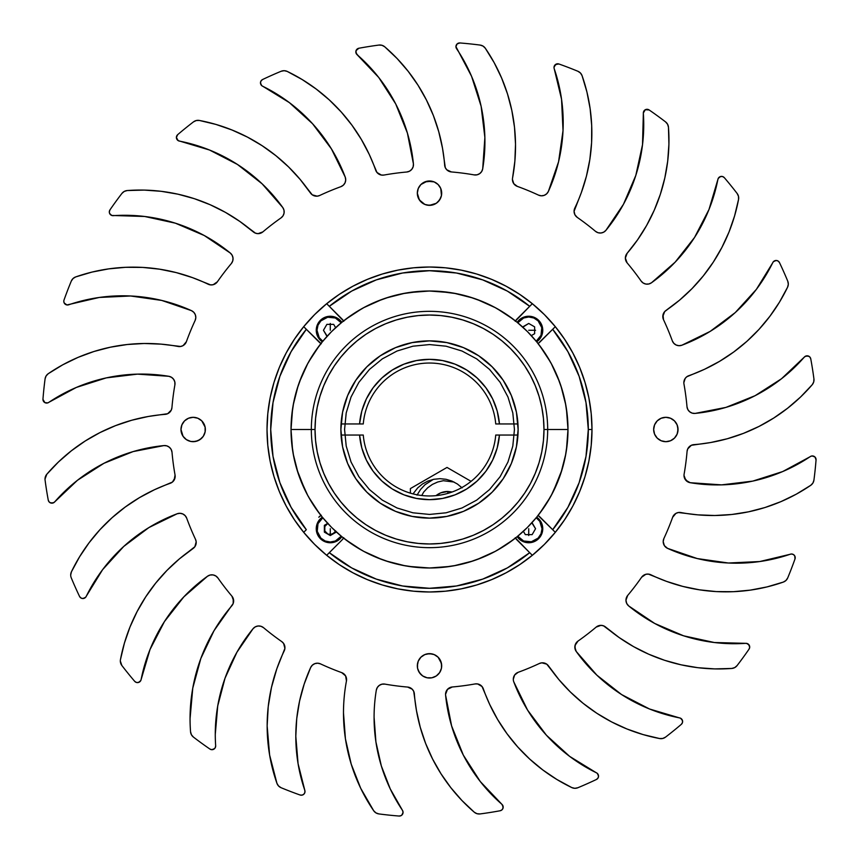 <?xml version="1.0" encoding="UTF-8"?>
<svg xmlns="http://www.w3.org/2000/svg" width="859" height="859" viewBox="0 0 859 859"><rect width="100%" height="100%" fill="white"/><g stroke="black" fill="none" stroke-linecap="round" stroke-linejoin="round"><path stroke-width="1.29" d="M341.667 417.667L341.055 423.959L359.567 423.959L361.8 411.085L366.385 398.855L373.16 387.688L381.89 377.971L392.273 370.036L403.945 364.162L416.497 360.555L429.511 359.341L442.514 360.555L455.066 364.162L466.738 370.036L477.121 377.971L485.85 387.688L492.626 398.855L497.211 411.085L499.444 423.959L517.956 423.959L517.343 417.667M515.937 409.904L513.424 401.003M510.59 393.723L506.37 385.38M502.247 378.862L496.395 371.367M491.208 365.88L483.832 359.481M477.894 355.25L469.003 350.161M462.797 347.369L452.027 343.783M446.465 342.516L429.511 340.873L412.545 342.516M406.983 343.783L396.214 347.369M390.007 350.161L381.117 355.25M375.179 359.481L367.802 365.88M362.616 371.367L356.764 378.862M352.641 385.38L348.421 393.723M345.586 401.003L343.074 409.904M499.444 423.959L495.74 423.959A66.465 66.465 0 0 0 429.511 363.035A66.465 66.465 0 0 0 363.271 423.959L359.567 423.959A70.159 70.159 0 0 1 429.511 359.341A70.159 70.159 0 0 1 499.444 423.959M517.343 441.333L517.956 435.041L499.444 435.041L497.211 447.915L492.626 460.145L485.85 471.312L477.121 481.029L466.738 488.964L455.066 494.838L442.514 498.445L429.511 499.659L416.497 498.445L403.945 494.838L392.273 488.964L381.89 481.029L373.16 471.312L366.385 460.145L361.8 447.915L359.567 435.041L363.271 435.041A66.465 66.465 0 0 0 429.511 495.965A66.465 66.465 0 0 0 495.74 435.041L499.444 435.041A70.159 70.159 0 0 1 429.511 499.659A70.159 70.159 0 0 1 359.567 435.041L341.055 435.041L341.667 441.333M343.074 449.096L345.586 457.997M348.421 465.277L352.641 473.62M356.764 480.138L362.616 487.633M367.802 493.12L375.179 499.519M381.117 503.75L390.007 508.839M396.214 511.631L406.983 515.217M412.545 516.484L429.511 518.127L446.465 516.484M452.027 515.217L462.797 511.631M469.003 508.839L477.894 503.75M483.832 499.519L491.208 493.12M496.395 487.633L502.247 480.138M506.37 473.62L510.59 465.277M513.424 457.997L515.937 449.096M553.089 491.982L562.022 469.701L565.319 456.516L567.316 443.072L567.982 429.5A138.482 138.482 0 0 0 429.511 291.018A138.482 138.482 0 0 0 291.029 429.5A138.482 138.482 0 0 1 429.511 291.018A138.482 138.482 0 0 1 567.982 429.5L547.677 429.5L567.982 429.5L567.316 415.928L565.319 402.484L562.022 389.299L557.448 376.51L551.628 364.227L544.649 352.566L536.553 341.646L527.426 331.585L517.354 322.458L506.445 314.362L494.784 307.372L482.5 301.563L469.701 296.989L456.526 293.681L438.562 291.319M548.525 500.282L544.939 505.994L548.525 500.292M545.411 505.275L546.034 504.319M313.975 505.854L322.458 517.354L331.585 527.415L341.657 536.542L352.577 544.638L364.227 551.628L376.51 557.437L389.31 562.011L402.495 565.319L415.928 567.316L429.511 567.982L443.083 567.316L456.526 565.319L469.701 562.011L482.5 557.437L494.784 551.628L506.445 544.638L517.354 536.542L527.426 527.415L536.553 517.354L544.552 506.585M307.855 495.664L311.387 501.785M305.546 491.219L307.092 494.247L305.546 491.219M437.177 291.233L434.396 291.104M422.972 291.18L427.696 291.029M427.707 291.029L420.276 291.33M422.982 291.18L420.695 291.298M438.734 291.33L438.036 291.287L438.734 291.33M420.298 291.33L402.495 293.681L389.31 296.989L376.51 301.563L364.227 307.372L352.577 314.362L341.657 322.458L331.585 331.585L322.458 341.646L314.362 352.566L307.382 364.227L301.573 376.51L296.989 389.299L293.692 402.484L291.695 415.928L291.029 429.5L311.334 429.5A118.166 118.166 0 0 1 429.511 311.334A118.166 118.166 0 0 1 547.677 429.5A118.166 118.166 0 0 0 429.511 311.334A118.166 118.166 0 0 0 311.334 429.5L315.028 429.5A114.472 114.472 0 0 1 429.511 315.028A114.472 114.472 0 0 1 543.983 429.5L547.677 429.5L543.983 429.5L543.425 418.279L541.782 407.166L539.055 396.267L535.264 385.691L530.465 375.533L524.688 365.902L517.998 356.882L510.45 348.55L502.128 341.012L493.109 334.312L483.467 328.546L473.309 323.736L462.733 319.956L451.834 317.229L440.731 315.575L429.511 315.028L418.29 315.575L407.177 317.229L396.278 319.956L385.702 323.736L375.544 328.546L365.902 334.312L356.882 341.012L348.561 348.55L341.012 356.882L334.323 365.902L328.546 375.533L323.746 385.691L319.956 396.267L317.229 407.166L315.586 418.279L315.028 429.5L315.586 440.721L317.229 451.834L319.956 462.733L323.746 473.309L328.546 483.467L334.323 493.098L341.012 502.118L348.561 510.45L356.882 517.988L365.902 524.688L375.544 530.454L385.702 535.264L396.278 539.044L407.177 541.771L418.29 543.425L429.511 543.972L440.731 543.425L451.834 541.771L462.733 539.044L473.309 535.264L483.467 530.454L493.109 524.688L502.128 517.988L510.45 510.45L517.998 502.118L524.688 493.098L530.465 483.467L535.264 473.309L539.055 462.733L541.782 451.834L543.425 440.721L543.983 429.5A114.472 114.472 0 0 1 429.511 543.972A114.472 114.472 0 0 1 315.028 429.5L311.334 429.5A118.166 118.166 0 0 0 429.511 547.666A118.166 118.166 0 0 0 547.677 429.5A118.166 118.166 0 0 1 429.511 547.666A118.166 118.166 0 0 1 311.334 429.5L291.029 429.5A138.482 138.482 0 0 0 429.511 567.982A138.482 138.482 0 0 0 567.982 429.5A138.482 138.482 0 0 1 429.511 567.982A138.482 138.482 0 0 1 291.029 429.5L291.695 443.072L293.692 456.516L296.989 469.701L305.246 490.618M518.127 429.5A88.627 88.627 0 0 1 429.511 518.127A88.627 88.627 0 0 1 340.883 429.5A88.627 88.627 0 0 1 429.511 340.873A88.627 88.627 0 0 1 518.127 429.5L516.431 446.787L511.384 463.42L503.191 478.742L492.175 492.164L478.742 503.191L463.42 511.384L446.798 516.42L429.511 518.127L412.213 516.42L395.591 511.384L380.269 503.191L366.836 492.164L355.819 478.742L347.627 463.42L342.58 446.787L340.883 429.5L342.58 412.213L347.627 395.58L355.819 380.258L366.836 366.836L380.269 355.809L395.591 347.616L412.213 342.58L429.511 340.873L446.798 342.58L463.42 347.616L478.742 355.809L492.175 366.836L503.191 380.258L511.384 395.58L516.431 412.213L518.127 429.5M306.373 492.862L307.361 494.752M307.393 494.805L313.073 504.469M545.937 504.469L552.638 492.862M436.361 291.19L429.607 291.018M429.446 291.018L422.649 291.19M550.318 497.168L551.918 494.247L550.329 497.168M305.922 491.982L307.211 494.462M546.915 502.934L546.034 504.308M515.443 320.922A16.246 16.246 0 0 1 517.236 318.786L532.333 303.699A162.48 162.48 0 0 0 326.678 303.699L329.308 306.319A158.786 158.786 0 0 1 529.702 306.319L532.333 303.699L544.402 314.609L555.311 326.678A162.48 162.48 0 0 1 591.991 429.5L588.297 429.5A158.786 158.786 0 0 1 552.681 529.702L555.311 532.322A162.48 162.48 0 0 0 555.311 326.678L552.681 329.298A158.786 158.786 0 0 1 588.297 429.5L591.991 429.5A162.48 162.48 0 0 1 303.699 532.322A162.48 162.48 0 0 1 267.02 429.5A162.48 162.48 0 0 0 303.699 532.322L306.33 529.702A158.786 158.786 0 0 1 306.33 329.298L303.699 326.678A162.48 162.48 0 0 0 267.02 429.5A162.48 162.48 0 0 1 303.699 326.678L314.619 314.609L326.678 303.699L341.775 318.786A16.246 16.246 0 0 1 343.568 320.922M320.922 343.557A16.246 16.246 0 0 1 318.796 341.764L303.699 326.678A162.48 162.48 0 0 1 555.311 326.678L552.681 329.298L567.917 351.685L579.127 376.328L585.988 402.527L588.297 429.5L585.988 456.473L579.127 482.672L567.917 507.315L552.681 529.702L538.088 515.443A16.246 16.246 0 0 1 540.214 517.236L555.311 532.322L544.402 544.391L532.333 555.301L517.236 540.214A16.246 16.246 0 0 1 515.443 538.078M540.214 341.764A16.246 16.246 0 0 1 538.088 343.557L552.681 329.298L540.214 341.764M515.217 537.755L529.702 552.681L507.325 567.917L482.672 579.127L456.483 585.978L429.511 588.286L402.527 585.978L376.339 579.127L351.685 567.917L329.308 552.681L326.678 555.301A162.48 162.48 0 0 0 532.333 555.301L529.702 552.681A158.786 158.786 0 0 1 329.308 552.681L341.775 540.214L326.678 555.301L314.619 544.391L303.699 532.322L306.33 529.702L291.094 507.315L279.884 482.672L273.022 456.473L270.714 429.5L273.022 402.527L279.884 376.328L291.094 351.685L306.33 329.298L321.255 343.783M343.568 538.078A16.246 16.246 0 0 1 341.775 540.214L343.793 537.755M321.255 515.217L318.796 517.236A16.246 16.246 0 0 1 320.922 515.443M343.793 321.245L329.308 306.319L351.685 291.083L376.339 279.873L402.527 273.022L429.511 270.714L456.483 273.022L482.672 279.873L507.325 291.083L529.702 306.319L515.217 321.245M514.444 429.5L512.812 412.932L507.97 396.998L500.121 382.309L489.566 369.445L476.691 358.879L462.013 351.03L446.079 346.198L429.511 344.566L412.932 346.198L397.008 351.03L382.319 358.879L369.445 369.445L358.89 382.309L351.041 396.998L346.209 412.932L344.577 429.5L346.209 446.068L351.041 462.002L358.89 476.691L369.445 489.555L382.319 500.121L397.008 507.97L412.932 512.802L429.511 514.434L446.079 512.802L462.013 507.97L476.691 500.121L489.566 489.555L500.121 476.691L507.97 462.002L512.812 446.068L514.444 429.5M307.769 495.503L299.383 476.885M298.105 473.202L293.177 453.831L298.105 473.202M299.383 382.115L307.769 363.497M319.462 345.436L308.628 361.94M298.105 385.798L293.177 405.169L298.105 385.798M292.597 408.691L291.029 429.5M291.029 429.704L292.597 450.309M308.628 497.06L319.462 513.564M551.242 363.497L559.628 382.115M560.906 385.798L565.834 405.169L560.906 385.798M559.628 476.885L551.242 495.503M495.503 551.242L476.885 559.617M473.212 560.906L453.831 565.823L473.212 560.906M382.126 559.617L363.507 551.242M345.447 539.549L361.95 550.383M385.798 560.906L405.18 565.823L385.798 560.906M408.701 566.403L429.479 567.982M429.715 567.982L450.309 566.403M497.06 550.383L513.575 539.549M539.549 513.564L550.383 497.06M560.906 473.202L565.834 453.831L560.906 473.202M566.414 450.309L567.982 429.521M567.982 429.296L566.414 408.691M550.383 361.94L539.549 345.436M513.575 319.451L497.06 308.617M495.503 307.758L476.885 299.383M473.212 298.094L453.831 293.177L473.212 298.094M450.309 292.597L429.532 291.018M429.296 291.018L408.701 292.597M405.18 293.177L385.798 298.094L405.18 293.177M382.126 299.383L363.507 307.758M361.95 308.617L345.447 319.451M326.431 555.097L339.241 564.599L352.909 572.792L367.33 579.61L382.341 584.99L397.803 588.855L413.576 591.196L429.511 591.98L445.434 591.196L461.208 588.855L476.67 584.99L491.681 579.61L506.101 572.792L519.77 564.599L532.58 555.097M555.107 532.58L564.599 519.77L572.803 506.091L579.621 491.681L584.99 476.67L588.866 461.197L591.207 445.424L591.991 429.5L591.207 413.576L588.866 397.803L584.99 382.33L579.621 367.319L572.803 352.909L564.599 339.23L555.107 326.42M532.58 303.903L519.77 294.401L506.101 286.208L491.681 279.39L476.67 274.01L461.208 270.145L445.434 267.804L429.511 267.02L413.576 267.804L397.803 270.145L382.341 274.01L367.33 279.39L352.909 286.208L339.241 294.401L326.431 303.903M303.903 326.42L294.412 339.23L286.208 352.909L279.39 367.319L274.021 382.33L270.145 397.803L267.804 413.576L267.02 429.5L267.804 445.424L270.145 461.197L274.021 476.67L279.39 491.681L286.208 506.091L294.412 519.77L303.903 532.58M462.11 487.88L457.353 483.971L451.931 481.072L446.036 479.29L439.915 478.678L433.795 479.29L427.9 481.072L422.478 483.971L417.721 487.88L413.018 493.893M417.023 495.128L420.502 489.533L425.001 484.734L433.28 479.397M454.057 482.049L443.308 480.707L437.671 482.017L432.388 484.412L427.685 487.783L423.723 492.014L421.737 495.514M410.387 493.163L410.387 488.588L447.013 467.436L471.097 481.351M381.332 765.917L375.909 741.875L381.332 765.917L390.244 788.895L402.442 810.305A3.694 3.694 0 0 1 399.091 816.039A387.742 387.742 0 0 1 378.84 813.913A7.387 7.387 0 0 1 373.697 810.756A173.539 173.539 0 0 1 346.456 680.929A173.539 173.539 0 0 0 343.493 712.906L345.425 738.804L351.213 764.113L360.705 788.283L373.697 810.756L375.931 812.882L378.84 813.913A387.742 387.742 0 0 0 399.091 816.039L401.089 815.631L402.57 814.225L403.064 812.249L402.442 810.305A166.667 166.667 0 0 1 376.306 690.185L377.326 687.468L379.324 685.364L381.965 684.183L384.864 684.108A258.495 258.495 0 0 0 407.628 687.06L412.245 689.219L413.716 691.355L416.497 710.737L420.266 727.315L425.634 743.454L432.571 758.98L440.989 773.766L450.803 787.649L461.938 800.502L474.275 812.206L476.981 813.688L480.052 813.935A387.742 387.742 0 0 0 500.174 810.746L502 809.833L503.063 808.094L502.601 805.108L480.288 781.54L463.312 755.082L451.609 725.919L445.585 695.071A7.387 7.387 0 0 1 445.553 694.34L447.485 689.358L452.285 686.985A258.495 258.495 0 0 0 475.038 683.947L477.625 683.947L482.028 686.513L489.727 704.52L497.662 719.563L507.025 733.758L517.741 746.965L529.692 759.066L542.781 769.932L556.857 779.467L571.804 787.585L574.8 788.304L577.828 787.746A387.742 387.742 0 0 0 596.436 779.467L597.961 778.114L598.54 776.149L597.327 773.39L569.667 756.392L546.431 735.24L527.576 710.092L513.779 681.853A7.387 7.387 0 0 1 513.295 679.254L514.638 675.024L518.149 672.318A258.495 258.495 0 0 0 539.345 663.502L541.836 662.826L546.764 664.168L558.855 679.566L570.408 692.043L583.132 703.328L596.898 713.314L611.576 721.904L627.027 729.012L643.101 734.585L659.637 738.547L662.719 738.472L665.5 737.151A387.742 387.742 0 0 0 681.327 724.341L682.454 722.634L682.497 720.594L680.607 718.242L649.501 708.986L621.572 694.555L596.855 675.153L576.217 651.444A7.387 7.387 0 0 1 574.832 647.149L575.67 643.735L577.978 641.104A258.495 258.495 0 0 0 596.157 627.102L600.956 625.352L603.501 625.824L619.167 637.561L633.555 646.623L648.77 654.236L664.651 660.313L681.058 664.812L697.819 667.69L714.785 668.903L731.782 668.452L734.735 667.583L737.086 665.585A387.742 387.742 0 0 0 749.059 649.114L749.703 647.181L749.22 645.195L746.782 643.412L714.344 642.521L683.635 635.821L654.73 623.473L628.659 605.917A7.387 7.387 0 0 1 625.964 600.205L627.682 595.459A258.495 258.495 0 0 0 641.619 577.227L645.807 574.306L648.384 574.102L666.552 581.382L682.798 586.407L699.462 589.822L716.374 591.593L733.382 591.69L750.326 590.122L767.023 586.912L783.333 582.08L785.964 580.48L787.703 577.935A387.742 387.742 0 0 0 795.005 558.93L794.768 555.923L793.329 554.474L791.343 554.001L759.764 561.539L728.378 563.01L697.261 558.565L667.54 548.353A7.387 7.387 0 0 1 663.202 541.632L663.889 538.518A258.495 258.495 0 0 0 672.629 517.301L675.915 513.392L678.352 512.522L697.787 514.852L714.785 515.507L731.761 514.487L748.554 511.814L765.015 507.519L780.96 501.624L796.261 494.193L810.756 485.303L812.893 483.069L813.924 480.17A387.742 387.742 0 0 0 816.05 459.919L815.041 457.074L813.28 456.043L811.24 456.118L782.689 471.559L752.742 481.115L721.539 484.873L690.185 482.704A7.387 7.387 0 0 1 684.118 474.136A258.495 258.495 0 0 0 687.071 451.383L687.737 448.881L691.355 445.284L710.737 442.514L727.326 438.745L743.454 433.365L758.991 426.44L773.766 418.022L787.649 408.197L800.513 397.062L812.217 384.725L813.688 382.019L813.935 378.948A387.742 387.742 0 0 0 810.756 358.837L809.844 357.011L808.094 355.948L805.119 356.41L781.54 378.722L755.093 395.688L725.919 407.402L695.071 413.415L692.193 413.136L689.637 411.751L687.812 409.507L686.996 406.715A258.495 258.495 0 0 0 683.957 383.973A7.387 7.387 0 0 1 683.839 382.674L685.203 378.4L686.781 376.779L704.52 369.284L719.563 361.349L733.758 351.975L746.976 341.27L759.066 329.308L769.932 316.23L779.478 302.143L787.585 287.196L788.315 284.2L787.757 281.172A387.742 387.742 0 0 0 779.467 262.575L778.114 261.039L776.16 260.47L773.401 261.684L756.403 289.333L735.25 312.579L710.103 331.434L681.863 345.232L678.997 345.705L676.183 345.028L673.832 343.332L672.318 340.851A258.495 258.495 0 0 0 663.502 319.666A7.387 7.387 0 0 1 662.804 316.531L664.673 311.613L679.566 300.156L692.043 288.592L703.328 275.868L713.314 262.102L721.904 247.424L729.023 231.984L734.585 215.91L738.557 199.374L738.482 196.292L737.162 193.511A387.742 387.742 0 0 0 724.341 177.684L722.634 176.557L720.594 176.503L718.253 178.393L708.986 209.499L694.566 237.428L675.163 262.145L651.455 282.794L648.813 283.985L645.914 284.071L643.208 283.03L641.104 281.033A258.495 258.495 0 0 0 627.102 262.843A7.387 7.387 0 0 1 625.363 258.087L627.145 253.276L637.571 239.844L646.634 225.445L654.236 210.24L660.324 194.349L664.823 177.953L667.69 161.191L668.914 144.226L668.463 127.229L667.593 124.265L665.596 121.924A387.742 387.742 0 0 0 649.125 109.952L645.313 109.727L643.337 112.991A3.694 3.694 0 0 1 649.125 109.952A387.742 387.742 0 0 1 665.596 121.924A7.387 7.387 0 0 1 668.463 127.229A173.539 173.539 0 0 1 627.145 253.276L625.363 258.087A7.387 7.387 0 0 1 627.145 253.276L637.571 239.844L646.634 225.445L654.236 210.24L660.324 194.349L664.823 177.953L667.69 161.191L668.914 144.226L668.463 127.229M577.237 217.381A258.495 258.495 0 0 1 595.47 231.318A7.387 7.387 0 0 0 605.917 230.341A166.667 166.667 0 0 0 643.348 113.248A3.694 3.694 0 0 1 643.337 112.991A3.694 3.694 0 0 0 643.348 113.248L642.521 144.666L635.821 175.376L623.473 204.27L605.917 230.341L603.673 232.177L600.903 233.014L598.014 232.714L595.47 231.318A258.495 258.495 0 0 0 577.237 217.381A7.387 7.387 0 0 1 574.07 211.325L581.393 192.448L586.418 176.202L589.832 159.538L591.593 142.626L591.701 125.618L590.133 108.685L586.922 91.988L582.08 75.678L580.48 73.047L577.946 71.297A387.742 387.742 0 0 0 558.93 63.995L555.569 64.468L554.001 67.485A3.694 3.694 0 0 1 558.93 63.995A387.742 387.742 0 0 1 577.946 71.297A7.387 7.387 0 0 1 582.08 75.678A173.539 173.539 0 0 1 574.8 208.125A7.387 7.387 0 0 0 574.07 211.325L574.907 214.739L577.237 217.381L575.917 216.2M513.768 183.676L517.301 186.371A258.495 258.495 0 0 1 538.518 195.122L541.342 195.798L544.209 195.347L546.668 193.823L548.364 191.471A166.667 166.667 0 0 0 554.205 68.677A3.694 3.694 0 0 1 554.001 67.485A3.694 3.694 0 0 0 554.205 68.677L561.55 99.236L563.021 130.632L558.575 161.75L548.364 191.471L546.668 193.823L544.209 195.347L541.342 195.798L538.518 195.122A258.495 258.495 0 0 0 517.301 186.371A7.387 7.387 0 0 1 512.555 178.071L514.863 161.213L515.518 144.226L514.498 127.25L511.824 110.446L507.519 93.996L501.624 78.04L494.204 62.739L485.314 48.244L483.08 46.118L480.17 45.087A387.742 387.742 0 0 0 459.919 42.961L457.128 43.927L455.936 46.633A3.694 3.694 0 0 1 459.919 42.961A387.742 387.742 0 0 1 480.17 45.087A7.387 7.387 0 0 1 485.314 48.244A173.539 173.539 0 0 1 512.555 178.071A7.387 7.387 0 0 0 512.426 179.424L513.768 183.676L512.769 181.657M378.722 77.46L357.086 54.665A3.694 3.694 0 0 1 358.837 48.254L356.045 50.627L356.152 53.419L378.722 77.46L395.698 103.918L407.402 133.081L413.426 163.929L413.136 166.818L411.762 169.373L409.507 171.199L406.726 172.015A258.495 258.495 0 0 0 383.973 175.053L381.385 175.053L376.983 172.487L369.284 154.48L361.349 139.437L351.986 125.242L341.27 112.035L329.319 99.934L316.23 89.068L302.153 79.533L287.207 71.415L284.211 70.696L281.183 71.254A387.742 387.742 0 0 0 262.575 79.533L261.039 80.896L260.47 82.872A3.694 3.694 0 0 1 262.575 79.533A387.742 387.742 0 0 1 281.183 71.254A7.387 7.387 0 0 1 287.207 71.415A173.539 173.539 0 0 1 375.705 170.232L376.983 172.487L381.385 175.053M283.985 210.197L282.794 207.556A166.667 166.667 0 0 0 179.37 141.091A3.694 3.694 0 0 1 177.684 134.659L176.396 137.472L178.189 140.64L209.51 150.014L237.438 164.445L262.156 183.847L282.794 207.556L283.985 210.197L284.071 213.096L283.03 215.802L281.033 217.896A258.495 258.495 0 0 0 262.854 231.898L258.054 233.648L255.51 233.176L239.844 221.439L225.455 212.377L210.24 204.764L194.359 198.687L177.963 194.188L161.191 191.31L144.237 190.097L127.229 190.548L124.276 191.417L121.924 193.415A387.742 387.742 0 0 0 109.952 209.886L109.308 211.98A3.694 3.694 0 0 1 109.952 209.886A387.742 387.742 0 0 1 121.924 193.415A7.387 7.387 0 0 1 127.229 190.548A173.539 173.539 0 0 1 253.276 231.866A7.387 7.387 0 0 0 262.854 231.898A258.495 258.495 0 0 1 281.033 217.896A7.387 7.387 0 0 0 282.794 207.556L262.156 183.847M161.75 300.435L191.471 310.647A166.667 166.667 0 0 0 68.688 304.795A3.694 3.694 0 0 1 64.006 300.07A3.694 3.694 0 0 0 63.791 301.305L64.2 303.002L66.948 304.956L99.247 297.461L130.632 295.99L161.75 300.435L191.471 310.647L193.833 312.332L195.358 314.802L195.809 317.669L195.122 320.482A258.495 258.495 0 0 0 186.382 341.699L183.096 345.608L180.658 346.478L161.224 344.148L144.226 343.493L127.25 344.513L110.457 347.186L94.007 351.481L78.051 357.376L62.75 364.807L48.254 373.697L46.118 375.931L45.087 378.83A387.742 387.742 0 0 0 42.961 399.081A3.694 3.694 0 0 0 42.95 399.371A3.694 3.694 0 0 1 42.961 399.081A387.742 387.742 0 0 1 45.087 378.83A7.387 7.387 0 0 1 48.254 373.697A173.539 173.539 0 0 1 178.071 346.456A7.387 7.387 0 0 0 186.382 341.699A258.495 258.495 0 0 1 195.122 320.482L195.809 317.669L195.358 314.802L193.833 312.332L191.471 310.647A7.387 7.387 0 0 1 195.122 320.482M77.471 480.278L54.675 501.914A3.694 3.694 0 0 1 48.265 500.163A387.742 387.742 0 0 1 45.076 480.052A7.387 7.387 0 0 1 46.794 474.275L45.012 479.086A7.387 7.387 0 0 0 45.076 480.052A387.742 387.742 0 0 0 48.265 500.163L49.178 501.989L50.917 503.052L53.892 502.59L77.471 480.278L103.918 463.312L133.091 451.598L163.94 445.585L166.818 445.864L169.373 447.249L171.199 449.493L172.015 452.285A258.495 258.495 0 0 0 175.053 475.027L174.162 480.052L172.487 482.028L154.491 489.716L139.448 497.651L125.253 507.025L112.046 517.73L99.945 529.692L89.078 542.77L79.543 556.857L71.426 571.804L70.696 575.004A7.387 7.387 0 0 1 71.426 571.804A173.539 173.539 0 0 1 170.232 483.295L172.487 482.028L175.053 477.615M164.445 621.572L150.024 649.501L141.101 679.63A3.694 3.694 0 0 1 134.67 681.316A387.742 387.742 0 0 1 121.86 665.489A7.387 7.387 0 0 1 120.453 659.626A7.387 7.387 0 0 0 120.324 661L121.86 665.489A387.742 387.742 0 0 0 134.67 681.316L136.377 682.443L138.417 682.497L140.769 680.607L150.024 649.501L164.445 621.572L183.858 596.855L207.556 576.206L210.197 575.015L213.096 574.929L215.802 575.97L217.907 577.967A258.495 258.495 0 0 0 231.909 596.157L233.208 598.401L233.186 603.49L214.009 630.721L200.845 658.466L192.77 688.113L190.054 718.704A173.539 173.539 0 0 1 231.866 605.724A7.387 7.387 0 0 0 231.909 596.157A258.495 258.495 0 0 1 217.907 577.967A7.387 7.387 0 0 0 207.556 576.206L183.858 596.855M253.094 628.659A166.667 166.667 0 0 0 215.663 745.752A3.694 3.694 0 0 1 209.897 749.048A387.742 387.742 0 0 1 193.415 737.076A7.387 7.387 0 0 1 190.548 731.771A173.539 173.539 0 0 1 190.054 718.704A173.539 173.539 0 0 0 190.548 731.771L191.417 734.735L193.415 737.076A387.742 387.742 0 0 0 209.897 749.048L211.829 749.692L213.816 749.209L215.233 747.749L215.663 745.752A166.667 166.667 0 0 1 215.276 734.37L217.735 705.883L225.015 678.234L236.923 652.239L253.094 628.659L255.338 626.823L258.108 625.986L260.996 626.286L263.541 627.682A258.495 258.495 0 0 0 281.773 641.619L283.61 643.445L284.909 648.373L276.823 668.796L271.476 687.436L268.233 706.549L267.149 725.909A173.539 173.539 0 0 1 284.211 650.875A7.387 7.387 0 0 0 281.773 641.619A258.495 258.495 0 0 1 263.541 627.682A7.387 7.387 0 0 0 253.094 628.659L236.923 652.239L225.015 678.234M298.073 763.683L295.807 736.292L298.073 763.683L304.805 790.323A3.694 3.694 0 0 1 300.081 795.005A387.742 387.742 0 0 1 281.065 787.703A7.387 7.387 0 0 1 276.931 783.322A173.539 173.539 0 0 1 267.149 725.909L269.619 755.029L276.931 783.322L278.531 785.953L281.065 787.703A387.742 387.742 0 0 0 300.081 795.005L302.121 795.123L303.914 794.145L304.913 792.363L304.805 790.323A166.667 166.667 0 0 1 295.807 736.292L296.742 718.607L299.555 701.116L304.204 684.032L310.647 667.529L312.343 665.177L314.813 663.653L317.669 663.202L320.493 663.878A258.495 258.495 0 0 0 341.71 672.629L345.608 675.904L346.456 680.929L346.488 678.342M417.324 193.168A12.187 12.187 0 0 1 429.511 180.981A12.187 12.187 0 0 1 441.687 193.168A12.187 12.187 0 0 1 429.511 205.355A12.187 12.187 0 0 1 417.324 193.168L418.247 188.497L420.889 184.545L427.127 181.217L434.171 181.904L438.122 184.545L440.764 188.497L441.462 195.541L439.636 199.932L436.275 203.293L429.511 205.355L424.84 204.421L419.375 199.932L417.324 193.168L418.247 197.828L420.889 201.779M181.217 427.127L180.981 429.5A12.187 12.187 0 0 1 193.168 417.313A12.187 12.187 0 0 1 205.355 429.5A12.187 12.187 0 0 1 193.168 441.687A12.187 12.187 0 0 1 180.981 429.5L181.915 424.84L184.556 420.878L188.508 418.236L193.168 417.313L197.828 418.236L201.79 420.878L205.118 427.127L205.118 431.873L203.304 436.275L199.943 439.636L195.551 441.451L190.795 441.451L186.403 439.636L183.042 436.275L180.981 429.5L181.217 431.873M417.324 665.832A12.187 12.187 0 0 1 429.511 653.645A12.187 12.187 0 0 1 441.687 665.832A12.187 12.187 0 0 1 429.511 678.019A12.187 12.187 0 0 1 417.324 665.832L418.247 661.172L420.889 657.221L424.84 654.579L429.511 653.645L434.171 654.579L438.122 657.221L441.462 663.459L441.462 668.216L439.636 672.608L436.275 675.969L431.884 677.783L427.127 677.783L422.735 675.969L419.375 672.608L417.549 668.216L417.549 663.459M653.892 427.127L653.656 429.5A12.187 12.187 0 0 1 665.843 417.313A12.187 12.187 0 0 1 678.03 429.5A12.187 12.187 0 0 1 665.843 441.687A12.187 12.187 0 0 1 653.656 429.5L654.579 424.84L657.221 420.878L661.183 418.236L665.843 417.313L670.503 418.236L674.455 420.878L677.096 424.84L678.03 429.5L677.096 434.16L674.455 438.122L670.503 440.764L665.843 441.687L661.183 440.764L657.221 438.122L654.579 434.16L653.656 429.5L653.892 431.873M781.54 378.722L804.335 357.086A166.667 166.667 0 0 1 695.071 413.415A7.387 7.387 0 0 1 686.996 406.715A258.495 258.495 0 0 0 683.957 383.973A7.387 7.387 0 0 1 688.778 375.705L686.781 376.779M663.019 314.748L663.502 319.666L662.804 316.531A7.387 7.387 0 0 1 666.015 310.432L664.673 311.613M694.566 237.428L708.986 209.499L717.909 179.37A166.667 166.667 0 0 1 651.455 282.794A7.387 7.387 0 0 1 641.104 281.033A258.495 258.495 0 0 0 627.102 262.843L625.363 258.087L625.814 260.621M482.704 168.815A166.667 166.667 0 0 0 456.569 48.695A3.694 3.694 0 0 1 455.936 46.633L471.57 76.311L481.115 106.258L484.873 137.461L482.704 168.815L481.684 171.532L479.687 173.636L477.046 174.817L474.147 174.892A258.495 258.495 0 0 0 451.383 171.94L446.766 169.781L445.295 167.645L442.514 148.263L438.745 131.685L433.376 115.546L426.44 100.02L418.032 85.234L408.208 71.351L397.073 58.498L384.735 46.794L382.03 45.312L378.959 45.065A387.742 387.742 0 0 0 358.837 48.254A387.742 387.742 0 0 1 378.959 45.065A7.387 7.387 0 0 1 384.735 46.794A173.539 173.539 0 0 1 444.651 165.143A7.387 7.387 0 0 0 451.383 171.94A258.495 258.495 0 0 1 474.147 174.892A7.387 7.387 0 0 0 482.704 168.815L484.873 137.461L481.115 106.258M260.47 82.872L261.694 85.61L289.343 102.608L312.579 123.76L331.434 148.908L345.243 177.147L345.705 180.003L345.039 182.827L343.332 185.168L340.862 186.682A258.495 258.495 0 0 0 319.666 195.498L317.175 196.174L312.257 194.832L300.156 179.434L288.603 166.957L275.879 155.672L262.113 145.686L247.435 137.096L231.984 129.988L215.91 124.415L199.374 120.453L196.292 120.528L193.511 121.849A387.742 387.742 0 0 0 177.684 134.659A387.742 387.742 0 0 1 193.511 121.849A7.387 7.387 0 0 1 199.374 120.453A173.539 173.539 0 0 1 310.443 192.985A7.387 7.387 0 0 0 319.666 195.498A258.495 258.495 0 0 1 340.862 186.682A7.387 7.387 0 0 0 345.243 177.147A166.667 166.667 0 0 0 262.543 86.179A3.694 3.694 0 0 1 260.47 82.872L260.621 83.881M109.308 211.98L109.608 213.451L111.767 215.459L144.666 216.479L175.376 223.179L204.281 235.527L230.352 253.083L232.188 255.327L233.014 258.108L232.714 260.996L231.329 263.541A258.495 258.495 0 0 0 217.391 281.773L213.204 284.694L210.627 284.898L192.459 277.618L176.213 272.593L159.549 269.178L142.637 267.407L125.629 267.31L108.696 268.878L91.988 272.088L75.689 276.92L73.047 278.52L71.308 281.065A387.742 387.742 0 0 0 64.006 300.07A387.742 387.742 0 0 1 71.308 281.065A7.387 7.387 0 0 1 75.689 276.92A173.539 173.539 0 0 1 208.136 284.211A7.387 7.387 0 0 0 217.391 281.773A258.495 258.495 0 0 1 231.329 263.541A7.387 7.387 0 0 0 230.352 253.083A166.667 166.667 0 0 0 113.248 215.663A3.694 3.694 0 0 1 109.308 211.98L109.469 210.885M168.826 376.296A166.667 166.667 0 0 0 48.705 402.442A3.694 3.694 0 0 1 42.95 399.371L44.904 402.635L47.814 402.871L76.322 387.441L106.269 377.885L137.472 374.127L168.826 376.296L171.532 377.326L173.647 379.313L174.828 381.965L174.892 384.864A258.495 258.495 0 0 0 171.94 407.617L171.274 410.119L167.655 413.716L148.274 416.486L131.685 420.255L115.557 425.634L100.02 432.56L85.245 440.978L71.361 450.803L58.498 461.938L46.794 474.275A173.539 173.539 0 0 1 165.143 414.36A7.387 7.387 0 0 0 171.94 407.617A258.495 258.495 0 0 1 174.892 384.864A7.387 7.387 0 0 0 168.826 376.296L137.472 374.127L106.269 377.885M185.179 515.668L182.827 513.972L180.014 513.295L177.147 513.768A166.667 166.667 0 0 0 86.19 596.468A3.694 3.694 0 0 1 79.543 596.425A387.742 387.742 0 0 1 71.254 577.828A7.387 7.387 0 0 1 70.696 575.004A7.387 7.387 0 0 0 71.254 577.828A387.742 387.742 0 0 0 79.543 596.425L80.896 597.961L82.851 598.53L85.61 597.316L102.608 569.667L123.771 546.421L148.908 527.566L177.147 513.768L180.014 513.295L182.827 513.972L185.179 515.668L186.693 518.149A258.495 258.495 0 0 0 195.508 539.334L196.185 541.836L194.843 546.754L179.445 558.844L166.968 570.408L155.683 583.132L145.697 596.898L137.107 611.576L129.988 627.016L124.426 643.09L120.453 659.626A173.539 173.539 0 0 1 192.996 548.568L194.843 546.754M374.084 717.297L375.909 741.875L374.084 717.297A166.667 166.667 0 0 1 376.306 690.185A7.387 7.387 0 0 1 384.864 684.108A258.495 258.495 0 0 0 407.628 687.06A7.387 7.387 0 0 1 414.36 693.857A173.539 173.539 0 0 0 474.275 812.206A7.387 7.387 0 0 0 480.052 813.935L476.981 813.688M480.288 781.54L501.924 804.335A166.667 166.667 0 0 1 445.585 695.071A7.387 7.387 0 0 1 452.285 686.985A258.495 258.495 0 0 0 475.038 683.947A7.387 7.387 0 0 1 483.306 688.768L482.028 686.513L477.625 683.947M577.828 787.746L574.8 788.304L571.804 787.585A7.387 7.387 0 0 0 577.828 787.746A387.742 387.742 0 0 0 596.436 779.467A3.694 3.694 0 0 0 596.468 772.821A166.667 166.667 0 0 1 513.779 681.853A7.387 7.387 0 0 1 518.149 672.318A258.495 258.495 0 0 0 539.345 663.502A7.387 7.387 0 0 1 548.579 666.015A173.539 173.539 0 0 0 659.637 738.547A7.387 7.387 0 0 0 665.5 737.151A387.742 387.742 0 0 0 681.327 724.341A3.694 3.694 0 0 0 679.641 717.909A166.667 166.667 0 0 1 576.217 651.444L574.832 647.149A7.387 7.387 0 0 1 577.978 641.104L575.047 645.388L575.186 649.404L576.217 651.444L596.855 675.153M683.635 635.821L714.344 642.521L745.762 643.337A166.667 166.667 0 0 1 628.659 605.917L626.673 603.362L625.964 600.205A7.387 7.387 0 0 1 627.682 595.459A258.495 258.495 0 0 0 641.619 577.227A7.387 7.387 0 0 1 650.875 574.789A173.539 173.539 0 0 0 783.333 582.08A7.387 7.387 0 0 0 787.703 577.935A387.742 387.742 0 0 0 795.005 558.93A3.694 3.694 0 0 0 790.323 554.205A166.667 166.667 0 0 1 667.54 548.353L664.372 545.637L663.202 541.632A7.387 7.387 0 0 1 663.889 538.518A258.495 258.495 0 0 0 672.629 517.301A7.387 7.387 0 0 1 680.94 512.544A173.539 173.539 0 0 0 810.756 485.303L796.261 494.193L780.96 501.624L765.015 507.519L748.554 511.814L731.761 514.487M810.756 485.303A7.387 7.387 0 0 0 813.924 480.17A387.742 387.742 0 0 0 816.05 459.919A3.694 3.694 0 0 0 810.305 456.558A166.667 166.667 0 0 1 690.185 482.704L685.761 480.192L684 475.414A7.387 7.387 0 0 1 684.118 474.136A258.495 258.495 0 0 0 687.071 451.383A7.387 7.387 0 0 1 693.868 444.64A173.539 173.539 0 0 0 812.217 384.725A7.387 7.387 0 0 0 813.935 378.948L813.688 382.019M335.74 530.991L332.54 534.18L328.02 534.18L324.82 530.991L324.82 526.46L328.02 523.271L324.82 526.46L324.369 528.725L324.82 530.991L328.02 534.18L330.286 534.631L334.462 532.902M809.038 356.356L806.053 355.97L804.335 357.086A3.694 3.694 0 0 1 810.756 358.837A387.742 387.742 0 0 1 813.935 378.948M747.76 643.767L745.762 643.337A3.694 3.694 0 0 1 749.059 649.114A387.742 387.742 0 0 1 737.086 665.585A7.387 7.387 0 0 1 731.782 668.452A173.539 173.539 0 0 1 605.735 627.134A7.387 7.387 0 0 0 596.157 627.102A258.495 258.495 0 0 1 577.978 641.104M556.857 779.467L571.804 787.585A173.539 173.539 0 0 1 483.306 688.768M502.655 809.038L503.191 807.063L501.924 804.335A3.694 3.694 0 0 1 500.174 810.746A387.742 387.742 0 0 1 480.052 813.935M299.555 701.116L296.742 718.607L295.807 736.292A166.667 166.667 0 0 1 310.647 667.529A7.387 7.387 0 0 1 320.493 663.878A258.495 258.495 0 0 0 341.71 672.629A7.387 7.387 0 0 1 346.456 680.929M140.769 680.607L141.101 679.63A166.667 166.667 0 0 1 207.556 576.206L210.197 575.015L213.096 574.929M177.147 513.768A7.387 7.387 0 0 1 186.693 518.149A258.495 258.495 0 0 0 195.508 539.334A7.387 7.387 0 0 1 192.996 548.568L179.445 558.844L166.968 570.408L155.683 583.132M49.972 502.644L52.957 503.03L54.675 501.914A166.667 166.667 0 0 1 163.94 445.585A7.387 7.387 0 0 1 172.015 452.285A258.495 258.495 0 0 0 175.053 475.027A7.387 7.387 0 0 1 170.232 483.295M355.819 51.884L357.086 54.665A166.667 166.667 0 0 1 413.426 163.929A7.387 7.387 0 0 1 406.726 172.015A258.495 258.495 0 0 0 383.973 175.053A7.387 7.387 0 0 1 375.705 170.232M558.575 161.75L548.364 191.471A7.387 7.387 0 0 1 538.518 195.122M718.253 178.393L717.909 179.37A3.694 3.694 0 0 1 724.341 177.684A387.742 387.742 0 0 1 737.162 193.511A7.387 7.387 0 0 1 738.557 199.374A173.539 173.539 0 0 1 666.015 310.432L679.566 300.156L692.043 288.592L703.328 275.868M663.502 319.666A258.495 258.495 0 0 1 672.318 340.851A7.387 7.387 0 0 0 681.863 345.232A166.667 166.667 0 0 0 772.821 262.532A3.694 3.694 0 0 1 779.467 262.575A387.742 387.742 0 0 1 787.757 281.172A7.387 7.387 0 0 1 787.585 287.196A173.539 173.539 0 0 1 688.778 375.705M810.424 357.859L810.756 358.837M689.229 446.766L687.737 448.881M684.451 477.958L687.748 481.845L690.185 482.704L721.539 484.873L752.742 481.115L782.689 471.559M812.249 455.936L815.041 457.074M664.372 545.637L667.54 548.353L697.261 558.565M795.133 556.89L795.005 558.93M750.326 590.122L733.382 591.69L716.374 591.593M699.462 589.822L682.798 586.407M648.384 574.102L645.807 574.306L641.619 577.227M626.673 603.362L627.521 604.747M748.586 644.379L749.703 647.181M731.782 668.452L714.785 668.903L697.819 667.69L681.058 664.812L664.651 660.313L648.77 654.236L633.555 646.623L619.167 637.561L605.735 627.134M600.956 625.352L596.157 627.102M621.572 694.555L649.501 708.986L680.607 718.242M682.1 719.638L682.615 721.614M682.003 723.568L681.327 724.341M583.132 703.328L570.408 692.043L558.855 679.566L548.579 666.015M527.576 710.092L546.431 735.24L569.667 756.392M542.781 769.932L529.692 759.066L517.741 746.965L507.025 733.758M447.485 689.358L445.553 694.34M445.585 695.071L451.609 725.919L463.312 755.082M501.151 810.413L500.174 810.746M412.245 689.219L410.13 687.737M403.064 812.249L401.926 815.03M345.425 738.804L343.493 712.906M320.493 663.878L317.669 663.202L314.813 663.653L312.343 665.177L310.647 667.529L304.204 684.032M302.121 795.123L300.081 795.005M269.619 755.029L267.149 725.909L268.233 706.549M271.476 687.436L276.823 668.796M284.909 648.373L283.61 643.445L281.773 641.619M258.108 625.986L255.338 626.823M215.663 745.752L215.233 747.749M214.632 748.586L211.829 749.692M233.648 600.946L231.909 596.157M139.362 682.1L137.386 682.615M135.443 682.003L134.67 681.316M121.86 665.489L120.722 663.373M148.908 527.566L123.771 546.421L102.608 569.667M89.078 542.77L99.945 529.692L112.046 517.73L125.253 507.025M172.015 452.285L171.199 449.493M48.587 501.141L48.265 500.163M45.012 479.086L46.794 474.275M169.781 412.234L171.274 410.119M47.814 402.871L46.837 403.064M44.099 402.044L43.476 401.271M43.079 400.358L42.95 399.371M48.254 373.697L62.75 364.807L78.051 357.376L94.007 351.481L110.457 347.186L127.25 344.513M108.696 268.878L125.629 267.31L142.637 267.407M159.549 269.178L176.213 272.593M210.627 284.898L213.204 284.694L217.391 281.773M204.281 235.527L175.376 223.179L144.666 216.479M113.248 215.663L111.767 215.459M127.229 190.548L144.237 190.097L161.191 191.31L177.963 194.188L194.359 198.687L210.24 204.764L225.455 212.377L239.844 221.439L253.276 231.866M258.054 233.648L262.854 231.898M237.438 164.445L209.51 150.014M176.396 137.472L177.684 134.659M275.879 155.672L288.603 166.957L300.156 179.434L310.443 192.985M345.039 182.827L345.705 180.003L345.243 177.147M331.434 148.908L312.579 123.76L289.343 102.608M281.183 71.254L284.211 70.696L287.207 71.415L302.153 79.533M316.23 89.068L329.319 99.934L341.27 112.035L351.986 125.242M406.726 172.015L409.507 171.199M378.959 45.065L382.03 45.312M446.766 169.781L448.881 171.263M456.569 48.695L455.936 46.633L457.128 43.927M485.314 48.244L494.204 62.739L501.624 78.04L507.519 93.996L511.824 110.446M554.42 65.778L557.19 63.824M590.133 108.685L591.701 125.618L591.593 142.626M589.832 159.538L586.418 176.202M635.821 175.376L642.521 144.666M645.313 109.727L646.247 109.383M648.813 283.985L651.455 282.794L675.163 262.145M719.649 176.9L721.624 176.385M723.568 176.997L724.341 177.684A387.742 387.742 0 0 1 737.162 193.511M676.183 345.028L678.997 345.705L681.863 345.232M710.103 331.434L735.25 312.579L756.403 289.333M787.757 281.172L788.315 284.2L787.585 287.196L779.478 302.143M769.932 316.23L759.066 329.308L746.976 341.27L733.758 351.975M686.996 406.715L687.812 409.507M427.127 205.118L431.884 205.118M438.122 201.779L440.764 197.828M441.462 195.541L441.687 193.168M440.764 188.497L439.636 186.392M431.884 181.217L424.84 181.904M419.375 186.392L418.247 188.497M183.042 436.275L184.556 438.122M186.403 439.636L188.508 440.764M193.168 441.687L197.828 440.764L201.79 438.122M205.118 431.873L205.118 427.127M201.79 420.878L197.828 418.236M195.551 417.549L193.168 417.313M188.508 418.236L186.403 419.364M418.247 670.503L420.889 674.455M427.127 677.783L431.884 677.783M439.636 672.608L440.764 670.503M441.687 665.832L440.764 661.172L438.122 657.221M431.884 653.882L427.127 653.882M420.889 657.221L418.247 661.172M657.221 438.122L661.183 440.764M663.459 441.451L665.843 441.687M670.503 440.764L672.608 439.636M677.794 431.873L677.794 427.127M672.608 419.364L670.503 418.236M665.843 417.313L661.183 418.236L657.221 420.878M447.85 493.388L447.85 491.466L447.85 493.388M447.85 491.466L440.646 492.894L436.007 495.654A18.834 18.834 0 0 1 447.85 491.466L452.21 491.971M536.113 341.324L541.009 335.364L541.771 327.687L538.131 320.879L533.815 317.991L528.725 316.982L528.725 316.241A14.034 14.034 0 0 1 536.692 341.828A14.034 14.034 0 0 0 528.725 316.241L528.725 316.982A13.293 13.293 0 0 1 536.22 341.259M522.82 327.182L528.725 323.456L522.82 326.86L528.725 323.456L534.642 326.86L534.642 333.689L534.642 326.86L534.642 333.689L531.302 335.611M517.752 322.78A13.293 13.293 0 0 1 528.725 316.982L523.646 317.991L517.676 322.887M528.725 316.241A14.034 14.034 0 0 0 517.182 322.308A14.034 14.034 0 0 1 528.725 316.241M528.725 330.275L535.554 330.275L528.725 330.275M330.286 528.725L330.286 535.544L330.286 528.725M341.334 322.887L335.364 317.991L327.687 317.239L320.879 320.879L318.002 325.185L316.992 330.275L316.252 330.275A14.034 14.034 0 0 1 341.828 322.308A14.034 14.034 0 0 0 316.252 330.275L316.992 330.275A13.293 13.293 0 0 1 341.259 322.78M327.193 336.18L323.456 330.275L326.871 336.18L323.456 330.275L326.871 324.369L333.689 324.369L326.871 324.369L333.689 324.369L335.622 327.708M322.791 341.259A13.293 13.293 0 0 1 316.992 330.275L319.226 337.662L322.898 341.324M316.252 330.275A14.034 14.034 0 0 0 322.318 341.828A14.034 14.034 0 0 1 316.252 330.275M330.286 330.275L330.286 323.456L330.286 330.275M322.898 517.676L318.002 523.636L317.239 531.313L320.879 538.121L325.196 541.009L330.286 542.018L330.286 542.759A14.034 14.034 0 0 1 322.318 517.172A14.034 14.034 0 0 0 330.286 542.759L330.286 542.018A13.293 13.293 0 0 1 322.791 517.741M336.191 531.818L330.286 535.544L336.191 532.14L330.286 535.544L324.369 532.14L324.369 525.311L324.369 532.14L324.369 525.311L327.708 523.389M341.259 536.22A13.293 13.293 0 0 1 330.286 542.018L335.364 541.009L341.334 536.113M330.286 542.759A14.034 14.034 0 0 0 341.828 536.692A14.034 14.034 0 0 1 330.286 542.759M517.676 536.113L523.646 541.009L531.324 541.761L538.131 538.121L541.009 533.815L542.029 528.725L542.759 528.725A14.034 14.034 0 0 1 517.182 536.692A14.034 14.034 0 0 0 542.759 528.725L542.029 528.725A13.293 13.293 0 0 1 517.752 536.22M531.818 522.82L535.554 528.725L532.14 522.82L535.554 528.725L532.14 534.631L525.321 534.631L523.389 531.292M536.22 517.741A13.293 13.293 0 0 1 542.029 528.725L539.785 521.338L536.113 517.676M542.759 528.725A14.034 14.034 0 0 0 536.692 517.172A14.034 14.034 0 0 1 542.759 528.725M528.725 528.725L528.725 535.544L528.725 528.725"/></g></svg>
